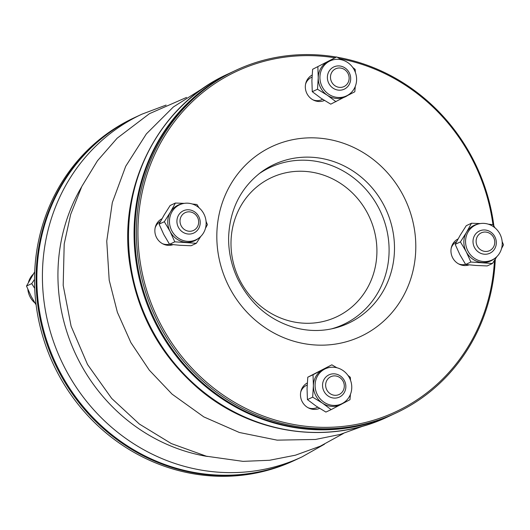 <?xml version="1.0" encoding="UTF-8"?>
<svg xmlns="http://www.w3.org/2000/svg" width="530" height="530" viewBox="0 0 530 530"><rect width="100%" height="100%" fill="white"/><g stroke="black" fill="none" stroke-linecap="round" stroke-linejoin="round"><path stroke-width="0.79" d="M36.868 275.898A189.137 177.384 65 0 0 296.402 459.517L301.961 456.92A189.137 177.384 -115 0 1 42.433 273.301A189.137 177.384 -115 0 1 141.941 114.169L136.382 116.766A189.137 177.384 65 0 0 36.868 275.898M193.635 473.82L192.781 473.674M465.559 241.216A19.319 18.119 65 0 0 475.755 259.157A19.319 18.119 65 0 0 495.252 258.031A19.319 18.119 65 0 0 499.923 234.015A19.319 18.119 65 0 0 479.252 223.766A19.319 18.119 65 0 0 465.559 241.216M502.149 241.567L503.5 244.833L501.539 248.577M496.875 256.613L492.43 263.496L470.892 262.025L466.208 251.704L460.424 241.899L466.513 232.312L471.501 223.236L480.332 223.561M470.892 262.025L465.651 264.477L475.867 265.464L487.189 265.941L492.43 263.496M488.342 224.177L493.039 224.707L495.06 227.9M465.651 264.477L459.868 254.665L455.184 244.343L460.173 235.274L466.261 225.681L471.501 223.236M455.184 244.343L460.424 241.899M479.252 223.766L477.788 224.084A19.65 18.431 65 0 0 466.513 232.312A19.65 18.431 65 0 0 466.208 251.704A19.65 18.431 65 0 0 482.207 262.502A19.65 18.431 65 0 0 494.066 258.945L495.252 258.031M333.728 367.257A19.319 18.119 65 0 0 328.785 367.621A19.319 18.119 65 0 0 316.41 392.558A19.319 18.119 65 0 0 342.334 403.462A19.319 18.119 65 0 0 344.785 401.892A19.319 18.119 65 0 0 350.8 381.103A19.319 18.119 65 0 0 333.728 367.257M312.667 397.149L307.433 399.6L316.118 406.093L325.904 412.068L331.144 409.624L322.459 403.131L312.667 397.149L313.396 385.694L313.025 374.756L331.846 364.825L336.861 367.754M350.436 394.333L349.972 399.693L331.144 409.624M347.932 375.386L350.323 377.3L350.529 380.308M307.433 399.6L307.055 388.656L307.784 377.201L331.846 364.825M307.784 377.201L313.025 374.756M328.785 367.621L327.328 367.946A19.65 18.431 65 0 0 322.989 369.536A19.65 18.431 65 0 0 313.396 385.694A19.65 18.431 65 0 0 322.459 403.131A19.65 18.431 65 0 0 341.108 404.403A19.65 18.431 65 0 0 343.599 402.8L344.785 401.892M296.018 459.695A189.137 177.384 -115 0 1 295.634 459.874A189.137 177.384 -115 0 1 36.1 276.256A189.137 177.384 -115 0 1 135.607 117.123A189.137 177.384 -115 0 1 135.991 116.945M135.607 117.123L134.064 117.845A189.137 177.384 65 0 0 34.556 276.978A189.137 177.384 65 0 0 294.09 460.596L295.634 459.874M337.968 97.48A19.319 18.119 65 0 0 349.621 93.982A19.319 18.119 65 0 0 347.693 62.527A19.319 18.119 65 0 0 333.622 59.711A19.319 18.119 65 0 0 320.054 79.765A19.319 18.119 65 0 0 337.968 97.48M355.272 86.423L354.808 91.783L330.74 104.158L320.955 98.182L312.269 91.69L311.892 80.745L312.62 69.291L336.689 56.922L341.704 59.844M352.768 67.476L355.16 69.39L355.365 72.398M312.62 69.291L336.689 56.922M312.269 91.69L317.51 89.239L318.232 77.784L317.861 66.846M335.98 101.714L327.295 95.221L317.51 89.239M333.622 59.711L332.164 60.036A19.65 18.431 65 0 0 327.825 61.626A19.65 18.431 65 0 0 318.232 77.784A19.65 18.431 65 0 0 327.295 95.221A19.65 18.431 65 0 0 345.951 96.493A19.65 18.431 65 0 0 348.435 94.897L349.621 93.982M394.009 413.95A189.137 177.384 -115 0 1 393.618 414.129A189.137 177.384 -115 0 1 134.083 230.51A189.137 177.384 -115 0 1 233.597 71.378A189.137 177.384 -115 0 1 233.982 71.199M176.914 221.116A12.283 11.521 -115 0 1 183.373 210.781A12.283 11.521 -115 0 1 199.008 217.042A12.283 11.521 -115 0 1 193.768 233.041A12.283 11.521 -115 0 1 176.914 221.116M162.465 243.681A12.283 11.521 65 0 0 169.481 244.171M160.477 221.494A12.283 11.521 65 0 0 155.124 227.946M180.014 220.917A9.825 9.215 65 0 0 193.874 230.265A9.825 9.215 65 0 0 194.139 213.471A9.825 9.215 65 0 0 180.014 220.917M334.006 398.083A12.283 11.521 -115 0 1 322.83 388.059A12.283 11.521 -115 0 1 329.004 374.836A12.283 11.521 -115 0 1 344.639 381.09A12.283 11.521 -115 0 1 339.392 397.089A12.283 11.521 -115 0 1 334.006 398.083M308.096 407.729A12.283 11.521 65 0 0 311.613 408.537A12.283 11.521 65 0 0 317 407.543L317.775 407.186M307.175 385.025L306.612 385.29A12.283 11.521 65 0 0 300.748 392.001M334.821 395.3A9.825 9.215 65 0 0 343.122 381.302A9.825 9.215 65 0 0 326.97 380.202A9.825 9.215 65 0 0 334.821 395.3M496.325 242.899A12.283 11.521 -115 0 1 489.859 253.234A12.283 11.521 -115 0 1 474.231 246.98A12.283 11.521 -115 0 1 479.471 230.974A12.283 11.521 -115 0 1 496.325 242.899M456.568 241.687A12.283 11.521 65 0 0 451.216 248.139M458.563 263.874A12.283 11.521 65 0 0 465.578 264.364M494.762 242.382A9.825 9.215 65 0 0 480.909 233.028A9.825 9.215 65 0 0 480.644 249.822A9.825 9.215 65 0 0 494.762 242.382M339.226 65.932A12.283 11.521 -115 0 1 350.409 75.956A12.283 11.521 -115 0 1 344.235 89.179A12.283 11.521 -115 0 1 328.6 82.925A12.283 11.521 -115 0 1 333.84 66.926A12.283 11.521 -115 0 1 339.226 65.932M312.011 77.115L311.448 77.38A12.283 11.521 65 0 0 305.591 84.091M312.932 99.819A12.283 11.521 65 0 0 321.842 99.64L322.611 99.276M339.962 67.992A9.825 9.215 65 0 0 331.654 81.991A9.825 9.215 65 0 0 347.806 83.091A9.825 9.215 65 0 0 339.962 67.992M235.91 70.291L234.366 71.013A189.137 177.384 65 0 0 134.858 230.146A189.137 177.384 65 0 0 394.393 413.764L395.936 413.049A189.137 177.384 -115 0 1 136.402 229.424A189.137 177.384 -115 0 1 235.91 70.291A189.137 177.384 -115 0 1 336.365 57.068M337.219 57.22A189.137 177.384 -115 0 1 493.887 226.025M495.292 259.124A189.137 177.384 -115 0 1 395.936 413.049M334.814 57.79A187.905 176.238 65 0 0 137.952 229.324A187.905 176.238 65 0 0 310.13 426.71A187.905 176.238 65 0 0 494.437 260.449M492.953 224.694A187.905 176.238 65 0 0 339.69 58.644M312.13 75.055A14.124 13.243 65 0 0 305.32 86.622A14.124 13.243 65 0 0 324.453 100.448M458.059 238.944A14.124 13.243 65 0 0 450.95 250.67A14.124 13.243 65 0 0 469.116 264.874M307.294 382.958A14.124 13.243 65 0 0 300.483 394.532A14.124 13.243 65 0 0 319.61 408.358M161.961 218.751A14.124 13.243 65 0 0 154.859 230.477A14.124 13.243 65 0 0 173.019 244.681M323.519 100.813A14.124 13.243 65 0 0 324.261 100.329M312.124 75.18A14.124 13.243 65 0 0 311.62 75.34M457.933 239.176A14.124 13.243 65 0 0 457.251 239.388M318.682 408.723A14.124 13.243 65 0 0 319.424 408.239M307.281 383.084A14.124 13.243 65 0 0 306.784 383.25M161.835 218.983A14.124 13.243 65 0 0 161.16 219.195M34.94 302.994A19.319 18.119 -115 0 1 30.077 296.88A19.319 18.119 -115 0 1 27.851 289.327M28.461 282.311A19.319 18.119 -115 0 1 33.125 274.282M34.529 279.35L31.74 283.61L26.5 286.054L31.177 296.376L36.113 304.869M31.74 283.61L34.708 288.366M34.708 271.771L26.5 286.054M206.137 223.521A19.319 18.119 65 0 0 183.155 203.573A19.319 18.119 65 0 0 172.071 211.656A19.319 18.119 65 0 0 175.688 235.982A19.319 18.119 65 0 0 199.154 237.838A19.319 18.119 65 0 0 206.137 223.521M200.784 236.42L196.332 243.303L191.091 245.748L179.769 245.271L169.554 244.284L163.77 234.472L159.093 224.15L164.333 221.706L170.422 212.119L175.403 203.043L184.235 203.368M159.093 224.15L164.075 215.081L170.163 205.488L175.403 203.043M169.554 244.284L174.794 241.832L170.117 231.511L164.333 221.706M196.332 243.303L174.794 241.832M206.051 221.368L207.409 224.64L205.441 228.384M192.251 203.984L196.941 204.514L198.969 207.707M183.155 203.573L181.697 203.891A19.65 18.431 65 0 0 170.422 212.119A19.65 18.431 65 0 0 170.117 231.511A19.65 18.431 65 0 0 186.116 242.309A19.65 18.431 65 0 0 197.975 238.752L199.154 237.838M81.6 186.904A176.854 165.87 65 0 0 207.469 456.482M388.059 416.726C327.242 445.995 249.391 433.732 196.511 386.907C160.04 354.53 137.886 314.151 130.042 265.769C117.05 186.891 158.622 105.053 228.039 73.968A189.137 177.384 65 0 0 128.525 233.107A189.137 177.384 65 0 0 388.059 416.726L393.618 414.129M216.83 234.704A104.807 98.302 65 0 0 364.647 334.476A104.807 98.302 65 0 0 367.456 155.29A104.807 98.302 65 0 0 216.83 234.704M333.615 328.408A87.655 82.21 65 0 0 385.774 209.058A87.655 82.21 65 0 0 260.786 172.416C240.415 188.216 229.695 209.906 228.615 237.5C228.437 251.618 231.358 265.205 237.38 278.257C249.869 303.564 268.948 320.021 294.64 327.626C307.804 331.164 320.796 331.429 333.615 328.408M331.263 328.931A86.668 81.282 65 0 0 380.48 211.53A86.668 81.282 65 0 0 258.878 173.886M231 242.283A76.863 72.093 65 0 0 339.405 315.449A76.863 72.093 65 0 0 341.466 184.042A76.863 72.093 65 0 0 231 242.283M166.102 105.079L141.941 114.169M301.961 456.92L324.453 444.226M205.554 86.655L173.376 106.961L146.366 133.904L125.696 166.307L112.314 202.586L106.749 241.11L109.2 280.178L117.382 312.296L130.89 342.599L149.308 370.165L172.078 394.141L203.811 416.898L239.348 432.487L277.137 440.145L315.476 439.463L340.18 434.434L363.878 425.822M343.413 433.487L320.272 446.187L295.455 455.184L269.512 460.278L243.031 461.365L206.369 456.211L171.329 443.577L139.344 424.033L111.691 398.434L87.543 364.521L71.106 326.222L63.189 285.385L64.196 244.005L70.675 214.385L81.858 186.374L97.48 160.742L117.137 138.217L149.44 113.678L186.553 97.421M228.039 73.968L233.597 71.378M156.953 224.475L156.118 224.866M166.307 244.509L165.466 244.9M302.584 388.523L301.742 388.914M311.931 408.557L311.097 408.948M453.044 244.668L452.209 245.059M462.399 264.702L461.564 265.093M307.42 80.62L306.578 81.01M316.768 100.647L315.933 101.038"/></g></svg>
